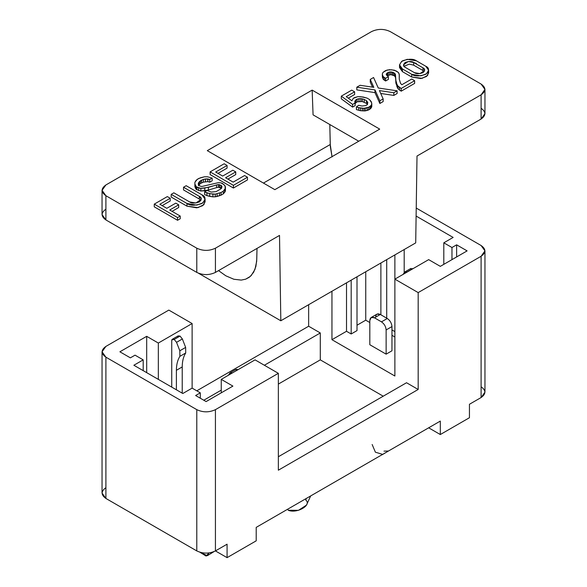 <?xml version="1.0" encoding="UTF-8"?>
<svg xmlns="http://www.w3.org/2000/svg" width="587" height="587" viewBox="0 0 587 587"><rect width="100%" height="100%" fill="white"/><g stroke="black" fill="none" stroke-linecap="round" stroke-linejoin="round"><path stroke-width="0.88" d="M177.56 336.564L180.04 336.072L182.366 338.963L185.646 347.416L185.712 352.985C183.408 356.639 182.241 361.291 182.227 366.934L176.401 370.294C176.416 364.652 177.582 360.007 179.886 356.346L179.82 350.777L176.54 342.324L174.214 339.44L171.734 339.924L171.734 387.112L171.734 339.924L172.321 339.249L174.214 339.44L180.04 336.072L178.147 335.889L172.321 339.249M404.634 272.199L403.093 274.393L404.634 272.199L406.96 271.994L404.634 272.199L405.059 271.803L410.885 268.442M406.96 271.994L412.786 268.626L410.46 268.839L412.925 268.714L406.96 271.994M255.052 359.868L221.255 379.378L232.907 386.107L206.11 401.574L195.625 395.521L200.284 392.835L192.125 388.124L182.806 393.503L133.865 365.253L143.191 359.868L135.032 355.157L130.373 357.85L119.887 351.796L146.684 336.322L158.336 343.05L192.125 323.54L168.821 310.09L105.902 346.411C100.876 349.999 100.876 353.587 105.902 357.175L196.792 409.653C203.007 412.551 209.214 412.551 215.429 409.653L278.355 373.325L255.052 359.868L278.355 373.325L215.429 409.653C209.214 412.551 203.007 412.551 196.792 409.653L105.902 357.175L102.043 351.796L105.902 346.411L168.821 310.09L192.125 323.54L158.336 343.05L146.684 336.322L146.684 372.65L146.684 336.322L119.887 351.796L130.373 357.85L135.032 355.157L143.191 359.868L143.191 370.632L143.191 359.868L133.865 365.253L182.806 393.503L192.125 388.124L192.125 323.54L192.125 388.124L200.284 392.835L195.625 395.521L206.11 401.574L232.907 386.107L221.255 379.378L221.255 392.835L221.255 379.378L255.052 359.868M406.527 382.739L278.355 456.745L406.527 382.739L418.179 389.467L406.527 382.739M278.355 470.194L418.179 389.467L278.355 470.194L278.355 373.325L278.355 470.194M158.336 379.378L158.336 343.05L158.336 379.378M440.316 266.359L467.113 250.891L440.316 266.359L428.664 259.63L440.316 266.359M380.89 314.801L380.89 262.998L380.89 314.801M357.006 325.227L365.745 320.179L365.745 271.744L365.745 320.179L369.817 322.534L365.745 320.179L357.006 325.227M331.948 291.247L331.948 339.69L346.513 331.281L346.513 282.839L346.513 331.281L331.948 339.69L331.948 291.247M394.875 376.018L394.875 279.141L428.664 259.63L394.875 279.141L394.875 376.018L331.948 339.69L394.875 376.018M453.135 237.434L416.11 216.06L453.135 237.434L443.809 242.813L451.968 247.523L456.627 244.83L467.113 250.891L456.627 244.83L456.627 256.945L456.627 244.83L451.968 247.523L443.809 242.813L443.809 264.341L443.809 242.813L453.135 237.434M404.194 249.541L404.194 272.83L404.194 249.541M102.043 351.796L102.043 493.065L105.902 498.451L105.902 357.175L105.902 498.451L196.792 550.922L196.792 409.653L196.792 550.922C203.007 553.827 209.214 553.827 215.429 550.922L215.429 409.653L215.429 550.922L227.081 557.65L227.081 544.193L227.081 557.65L215.429 550.922L227.081 544.193L215.429 550.922C209.214 553.827 203.007 553.827 196.792 550.922L105.902 498.451C100.876 494.863 100.876 491.275 105.902 487.687M481.098 386.782C486.124 390.37 486.124 393.958 481.098 397.546L469.446 404.267L469.446 417.724L440.316 434.541L428.664 427.813L440.316 434.541L440.316 421.084L256.211 527.375L256.211 540.832L256.211 527.375L440.316 421.084L440.316 434.541L469.446 417.724L469.446 404.267L481.098 397.546L481.098 256.27L481.098 397.546L484.957 392.16L484.957 250.891L481.098 256.27L418.179 292.597L418.179 389.467L418.179 292.597L394.875 279.141L418.179 292.597L481.098 256.27C486.124 252.681 486.124 249.093 481.098 245.505L484.957 250.891M416.234 208.055L481.098 245.505L416.234 208.055M256.211 540.832L227.081 557.65L256.211 540.832M196.792 390.817L308.645 326.233L308.645 304.704L308.645 326.233L320.297 332.961L320.297 359.868L383.223 396.196L320.297 359.868L278.355 384.089L320.297 359.868L320.297 332.961L308.645 326.233L196.792 390.817M203.784 400.231L221.255 390.142L203.784 400.231M264.37 365.253L320.297 332.961L264.37 365.253M391.962 335.316L394.875 336.997L391.962 335.316M394.875 254.927L394.875 279.141L394.875 254.927M200.284 398.213L200.284 392.835L200.284 398.213M357.006 330.606L351.18 333.974L346.513 331.281L351.18 333.974L357.006 330.606L357.006 276.785L357.006 330.606M386.136 354.152L369.817 344.73L386.136 354.152L386.136 329.931C385.835 326.519 384.28 323.826 381.469 321.859L374.484 317.824C371.674 316.547 370.118 317.442 369.817 320.517L369.817 344.73L369.817 320.517L371.182 317.501L374.484 317.824L380.31 314.463L387.295 318.499C390.106 320.465 391.661 323.151 391.962 326.57L386.136 329.931L386.136 354.152L391.962 350.791L386.136 354.152M386.716 259.63L386.716 318.161L386.716 259.63M391.962 329.931L394.875 331.618L391.962 329.931M451.968 259.63L451.968 247.523L451.968 259.63M372.151 444.513L375.394 452.195L382.636 454.389L381.469 455.064M382.093 454.793L388.462 451.021L383.993 451.132M351.18 280.153L351.18 333.974L351.18 280.153M391.962 350.791L391.962 326.57L391.962 350.791M375.643 317.149C375.944 314.074 377.5 313.179 380.31 314.463L377.008 314.133L371.182 317.501M374.484 317.824L381.469 321.859L387.295 318.499L380.31 314.463L374.484 317.824M381.469 321.859C384.28 323.826 385.835 326.519 386.136 329.931L391.962 326.57C391.661 323.151 390.106 320.465 387.295 318.499L381.469 321.859M199.94 552.264L206.147 556.072L208.95 552.976L207.314 555.706L199.94 552.264M207.314 555.706L213.925 551.67L210.836 552.646M232.32 372.987L229.855 373.105L228.314 375.306L230.28 372.716L232.32 372.987M235.68 369.744L238.146 369.627L236.106 369.348L230.28 372.716M182.227 366.934L182.227 393.165L182.227 366.934C182.241 361.291 183.408 356.639 185.712 352.985L185.646 347.416L182.366 338.963L180.04 336.072L174.214 339.44L176.54 342.324L182.366 338.963L176.54 342.324L179.82 350.777L185.646 347.416L179.82 350.777L179.886 356.346L185.712 352.985L179.886 356.346C177.582 360.007 176.416 364.652 176.401 370.294L176.401 389.805L176.401 370.294L182.227 366.934M306.238 498.495L305.783 500.102C312.123 505.099 296.853 513.911 288.21 510.25L287.755 509.171L288.21 510.25L298.475 510.33L306.429 505.15L310.677 495.934M415.706 242.893L280.821 320.773L198.509 273.248L280.821 320.773L415.706 242.893L417.012 156.032L481.098 119.036L481.098 94.815L215.429 248.198L215.429 272.412L279.515 235.416L280.821 320.773L279.515 235.416L215.429 272.412C209.214 275.318 203.007 275.318 196.792 272.412L196.792 248.198L105.902 195.72L105.902 219.942L196.792 272.412L105.902 219.942L105.902 195.72L102.043 190.342L105.902 184.956L371.571 31.581C377.786 28.675 383.993 28.675 390.208 31.581L481.098 84.051L484.957 89.429L481.098 94.815L481.098 119.036L417.012 156.032L415.706 242.893M154.256 204.129L154.256 206.822L177.56 220.279L177.56 217.586L154.256 204.129L167.317 196.594L170.223 198.274L170.223 200.967L170.223 198.274L159.833 204.276L166.818 208.312L175.784 203.139L178.697 204.826L178.697 207.512L178.697 204.826L169.738 209.999L180.224 216.053L177.56 217.586L177.56 220.279L180.224 218.738L180.224 216.053L180.224 218.738L177.56 220.279L154.256 206.822L154.256 204.129L177.56 217.586L180.224 216.053L169.738 209.999L178.697 204.826L175.784 203.139L166.818 208.312L159.833 204.276L170.223 198.274L167.317 196.594L154.256 204.129M102.043 190.342L102.043 214.556L105.902 219.942C100.876 216.354 100.876 212.765 105.902 209.177M172.064 211.342L178.697 207.512L172.064 211.342M198.259 183.738L198.465 184.986L199.389 185.793L201.649 186.534L218.195 182.696L220.888 182.843L222.59 183.54L225.026 185.793L225.423 190.944L225.423 188.251L223.265 191.201L223.265 193.893L224.601 192.455L224.601 189.762L224.601 192.455L225.423 190.944L223.265 193.893L223.265 191.201L221.079 192.463L221.079 195.155L223.265 193.893L221.079 195.155L221.079 192.463L215.275 194.128L215.275 196.814L217.08 196.462L217.08 193.769L217.08 196.462L219.582 195.684L219.582 192.991L219.582 195.684L221.079 195.155L215.275 196.814L215.275 194.128L212.898 194.165L212.898 196.858L215.275 196.814L212.898 196.858L212.898 194.165L206.91 192.932L204.628 191.868L204.628 194.561L206.91 195.625L206.91 192.932L206.91 195.625L209.72 196.374L209.72 193.681L209.72 196.374L212.898 196.858L206.91 195.625L204.628 194.561L204.628 191.868L207.05 190.474L211.269 192.096L216.185 191.589L220.785 188.933L222.025 186.857L221.563 185.749L218.503 184.538L218.503 187.224L219.553 187.297L219.553 184.604L219.553 187.297L220.969 187.825L220.969 185.132L220.969 187.825L221.563 188.442L221.563 185.749L221.563 188.442L218.503 187.224L218.503 184.538L216.691 184.905L216.691 187.598L218.503 187.224L216.691 187.598L216.691 184.905L208.37 187.356L208.37 190.049L216.691 187.598L208.37 190.049L208.37 187.356L200.857 188.332L200.857 191.024L204.79 190.768L204.79 188.075L204.79 190.768L208.37 190.049L200.857 191.024L200.857 188.332L196.403 186.864L194.884 184.047L194.884 182.352L197.291 179.292L200.534 177.758L204.577 176.768L207.49 176.782L212.171 178.103L212.171 180.796L209.75 182.183L207.835 181.625L203.403 182.153L200.431 183.518L198.421 185.683L200.431 183.518L203.403 182.153L207.835 181.625L209.75 182.183L212.171 180.796L212.171 178.103L209.75 179.497L209.75 182.183L209.75 179.497L207.835 178.932L207.835 181.625L207.835 178.932L205.443 178.947L205.443 181.64L205.443 178.947L203.403 179.461L203.403 182.153L203.403 179.461L201.664 180.128L201.664 182.821L201.664 180.128L200.431 180.833L200.431 183.518L200.431 180.833L199.301 181.816L199.301 184.509L199.301 181.816L198.421 182.997L198.421 184.7L198.421 182.997L201.664 180.128L205.443 178.947L209.75 179.497L212.171 178.103L207.49 176.782L204.577 176.768L198.773 178.441L196.117 180.304L194.884 182.352L194.884 186.732L194.884 184.047L195.376 188.119L195.376 185.426L195.764 186.218L195.764 188.904L195.764 186.218L196.403 186.864L196.403 189.557L196.403 186.864L196.99 187.202L196.99 189.887L196.99 187.202L198.677 187.899L198.677 190.592L198.677 187.899L200.857 188.332L204.79 188.075L218.503 184.538L221.563 185.749L222.025 186.857L220.785 188.933L216.185 191.589L211.269 192.096L207.05 190.474L204.628 191.868L209.72 193.681L215.275 194.128L221.079 192.463L223.265 191.201L225.423 188.251L225.459 186.842L224.043 184.67L220.888 182.843L218.195 182.696L201.649 186.534L199.389 185.793L198.465 184.986L198.259 183.738M358.738 141.225L313.069 114.861L312.152 90.112L207.284 150.654L274.848 189.66L379.716 129.118L312.152 90.112L313.069 114.861L358.738 141.225M481.098 108.272C486.124 111.86 486.124 115.448 481.098 119.036L484.957 113.651L484.957 89.429M194.884 186.732L196.403 189.557L200.857 191.024L196.403 189.557L194.884 186.732M330.246 144.512L329.806 124.517L330.327 146.501L332.051 156.934L330.246 144.512L263.446 183.078L330.246 144.512M256.754 259.52L257.018 248.404L256.673 261.347L254.949 269.47L251.192 275.552L249.174 277.313L245.652 279.177L241.257 280.094L233.839 279.251L225.848 275.817L218.54 270.622L225.848 275.817L233.839 279.251L241.257 280.094L245.652 279.177L250.216 276.484L253.679 272.17L255.895 266.432L256.754 259.52M422.941 70.513L413.659 65.157L409.322 64.144L403.944 66.25L409.322 64.144L413.659 65.157L413.659 62.464L408.163 61.532L403.467 64.9L405.213 67.336L414.495 72.7L419.998 73.624L424.687 70.264L422.941 67.821L422.941 70.513L424.218 71.607L422.941 70.513L422.941 67.821L413.659 62.464L413.659 65.157L422.941 70.513M222.671 176.063L232.826 170.208L235.739 171.888L235.739 174.581L235.739 171.888L225.591 177.751L233.164 182.124L244.566 175.542L247.472 177.223L247.472 179.916L247.472 177.223L233.413 185.345L210.109 171.888L224.168 163.766L227.081 165.453L227.081 168.139L227.081 165.453L215.686 172.035L222.671 176.063L215.686 172.035L227.081 165.453L224.168 163.766L210.109 171.888L210.109 174.581L210.109 171.888L233.413 185.345L233.413 188.031L233.413 185.345L247.472 177.223L244.566 175.542L233.164 182.124L225.591 177.751L235.739 171.888L232.826 170.208L222.671 176.063M227.917 179.094L235.739 174.581L227.917 179.094M210.109 174.581L233.413 188.031L247.472 179.916L233.413 188.031L210.109 174.581M196.792 248.198L196.792 272.412C203.007 275.318 209.214 275.318 215.429 272.412L215.429 248.198C209.214 251.097 203.007 251.097 196.792 248.198C203.007 251.097 209.214 251.097 215.429 248.198L481.098 94.815C486.124 91.227 486.124 87.639 481.098 84.051L390.208 31.581C383.993 28.675 377.786 28.675 371.571 31.581L105.902 184.956C100.876 188.544 100.876 192.132 105.902 195.72L196.792 248.198M218.012 173.378L227.081 168.139L218.012 173.378M162.159 205.626L170.223 200.967L162.159 205.626M428.356 71.607L427.659 75.43L422.148 78.32L411.707 77L402.425 71.643L399.798 66.25M413.483 62.369L416.447 63.543M312.152 90.112L379.716 129.118L274.848 189.66L207.284 150.654L312.152 90.112M200.923 200.505L199.323 199.059L183.518 189.931L199.323 199.059L200.923 200.505M204.826 200.505L203.975 204.577L198.061 207.615L186.996 206.176L171.184 197.049L186.996 206.176L196.755 207.827L202.831 205.626L205.09 201.855L205.09 199.162L202.831 202.933L196.755 205.134L186.996 203.491L186.996 206.176L186.996 203.491L171.184 194.363L171.184 197.049L171.184 194.363L173.84 192.822L189.652 201.95L195.948 203.021L201.326 199.162L199.323 196.366L199.323 199.059L199.323 196.366L183.518 187.238L183.518 189.931L183.518 187.238L186.174 185.705L201.979 194.833L205.09 199.162M414.642 83.398L401.178 91.176L397.913 88.703L395.873 83.119L397.913 88.703L401.178 91.176L414.642 83.398L414.642 80.705L414.642 83.398M395.954 81.366L395.469 77.301L394.464 75.84L390.81 74.622L387.053 75.848L390.81 74.622L394.464 75.84L395.469 77.301L395.954 81.366M388.389 79.384L385.6 80.991L383.238 79.348L382.35 76.486L383.238 79.348L385.6 80.991L388.389 79.384L388.389 76.692L388.389 79.384M399.292 77.484L399.292 74.791L399.292 77.484M393.818 95.424L380.714 93.465L393.818 95.424L397.12 93.516L393.818 95.424L393.818 92.731L393.818 95.424M383.15 101.588L379.855 103.488L374.968 92.607L356.801 89.884L374.968 92.607L379.855 103.488L383.15 101.588L383.15 98.895L379.855 100.795L379.855 103.488L379.855 100.795L374.968 89.914L374.968 92.607L374.968 89.914L356.801 87.192L356.801 89.884L356.801 87.192L360.102 85.291L373.816 87.338L370.265 79.421L370.265 82.114L372.525 87.147L370.265 82.114L370.265 79.421L373.567 77.513L378.27 88.006L397.12 90.824L397.12 93.516L397.12 90.824L393.818 92.731L379.422 90.581L383.15 98.895L383.15 101.588M355.847 102.542L354.9 103.767L357.116 101.808L355.847 102.542L355.847 99.849L355.847 102.542M355.135 105.645L352.596 107.113L341.304 98.836L352.596 107.113L355.135 105.645L355.135 102.96L355.135 105.645M354.629 94.5L348.304 98.154L354.629 94.5L354.629 91.814L354.629 94.5M371.791 106.474L369.935 109.211L365.261 110.906L360.359 110.701L356.404 109.608L360.359 110.701L365.261 110.906L368.658 109.945L370.94 108.302L371.791 106.474L371.791 103.782L371.791 106.474M367.477 104.552L366.508 103.4L362.26 101.536L357.116 101.808L362.26 101.536L366.508 103.4L367.477 104.552L367.477 101.867L367.477 104.552M399.52 64.9L399.52 67.593L402.425 71.643L402.425 68.95L402.425 71.643L411.707 77L411.707 74.307L402.425 68.95L399.52 64.9L401.633 61.371L407.319 59.309L416.447 60.857L425.729 66.214L428.635 70.264L426.529 73.786L420.842 75.855L411.707 74.307L411.707 77L420.842 78.541L426.529 76.479L428.635 72.949L428.635 70.264M354.783 102.153L355.135 102.96L352.596 104.42L352.596 107.113L352.596 104.42L341.304 96.143L341.304 98.836L341.304 96.143L351.716 90.127L354.629 91.814L346.249 96.65L351.892 100.788L353.227 98.337L357.945 96.635L363.155 97.009L367.051 98.095L369.392 99.46L371.27 101.712L371.791 103.782L371.615 107.245L371.615 104.559L370.94 105.609L370.94 108.302L370.94 105.609L369.935 106.518L369.935 109.211L369.935 106.518L368.658 107.26L368.658 109.945L368.658 107.26L367.102 107.825L367.102 110.51L367.102 107.825L365.261 108.213L365.261 110.906L365.261 108.213L363.911 108.316L363.911 111.009L363.911 108.316L362.304 108.25L362.304 110.943L362.304 108.25L360.359 108.015L360.359 110.701L360.359 108.015L358.694 107.641L358.694 110.327L358.694 107.641L356.404 106.915L356.404 109.608L356.404 106.915L358.679 105.286L362.032 106.034L365.767 105.557L367.022 104.846L367.858 102.681L366.508 100.707L366.508 103.4L366.508 100.707L364.204 99.401L364.204 102.094L364.204 99.401L362.26 98.843L362.26 101.536L362.26 98.843L360.822 98.638L360.822 101.324L360.822 98.638L358.987 98.719L358.987 101.412L358.987 98.719L357.116 99.115L357.116 101.808L357.116 99.115L354.9 101.074L354.9 102.417L354.9 101.074L354.783 102.153L355.847 99.849L357.116 99.115L360.822 98.638L364.204 99.401L366.508 100.707L367.858 102.681L367.022 104.846L365.767 105.557L362.032 106.034L358.679 105.286L356.404 106.915L358.694 107.641L363.911 108.316L368.658 107.26L370.94 105.609L371.615 104.559L371.674 102.806L369.392 99.46L367.051 98.095L361.174 96.767L357.945 96.635L354.511 97.603L353.227 98.337L351.892 100.788L346.249 96.65L354.629 91.814L351.716 90.127L341.304 96.143L352.596 104.42L355.135 102.96L354.783 102.153M400.561 83.427L401.838 84.741L411.736 79.025L414.642 80.705L401.178 88.483L401.178 91.176L401.178 88.483L399.402 87.456L399.402 90.149L399.402 87.456L397.913 86.01L397.913 88.703L397.913 86.01L396.915 84.242L396.915 86.935L396.915 84.242L395.873 80.426L395.873 83.119L395.469 74.615L395.469 77.301L395.469 74.615L395.102 73.815L395.102 76.508L395.102 73.815L394.464 73.155L394.464 75.84L394.464 73.155L393.312 72.495L393.312 75.18L393.312 72.495L392.182 72.135L392.182 74.828L392.182 72.135L390.81 71.93L390.81 74.622L390.81 71.93L389.445 72.032L389.445 74.725L389.445 72.032L388.124 72.465L388.124 75.158L388.124 72.465L387.171 73.03L387.171 75.723L387.171 73.03L386.422 73.801L386.422 74.989L386.422 73.801L386.224 74.578L388.389 76.692L385.6 78.306L385.6 80.991L385.6 78.306L384.434 77.631L384.434 80.316L384.434 77.631L383.238 76.655L383.238 79.348L383.238 76.655L382.497 75.055L382.497 77.748L382.35 73.793L382.35 76.486L382.35 73.793L382.995 72.406L385.52 70.616L389.474 69.684L394.405 70.191L398.492 72.553L399.292 74.791L399.277 79.267L400.561 83.427L399.263 79.179L399.211 74.153L398.492 72.553L396.1 70.888L391.617 69.765L387.046 70.058L382.995 72.406L382.35 73.793L382.497 75.055L383.238 76.655L385.6 78.306L388.389 76.692L386.224 74.578L386.422 73.801L388.124 72.465L390.81 71.93L394.464 73.155L395.469 74.615L395.873 80.426L396.915 84.242L397.913 86.01L401.178 88.483L414.642 80.705L411.736 79.025L401.838 84.741L400.561 83.427M411.707 74.307C414.62 76.449 419.294 76.449 425.729 74.307C429.442 70.594 429.442 67.894 425.729 66.214L416.447 60.857C413.534 58.707 408.86 58.707 402.425 60.857C398.712 64.57 398.712 67.263 402.425 68.95L411.707 74.307M405.213 67.336C402.983 66.324 402.983 64.702 405.213 62.464C409.088 61.173 411.905 61.173 413.659 62.464L422.941 67.821C425.179 68.84 425.179 70.462 422.941 72.7C419.067 73.991 416.249 73.991 414.495 72.7L405.213 67.336M186.174 185.705L183.518 187.238L199.323 196.366C201.884 197.533 201.884 199.389 199.323 201.95C194.891 203.432 191.663 203.432 189.652 201.95L173.84 192.822L171.184 194.363L186.996 203.491C190.115 205.78 195.104 205.78 201.979 203.491C205.949 199.521 205.949 196.63 201.979 194.833L186.174 185.705M360.102 85.291L356.801 87.192L374.968 89.914L379.855 100.795L383.15 98.895L379.422 90.581L393.818 92.731L397.12 90.824L378.27 88.006L373.567 77.513L370.265 79.421L373.816 87.338L360.102 85.291"/></g></svg>

